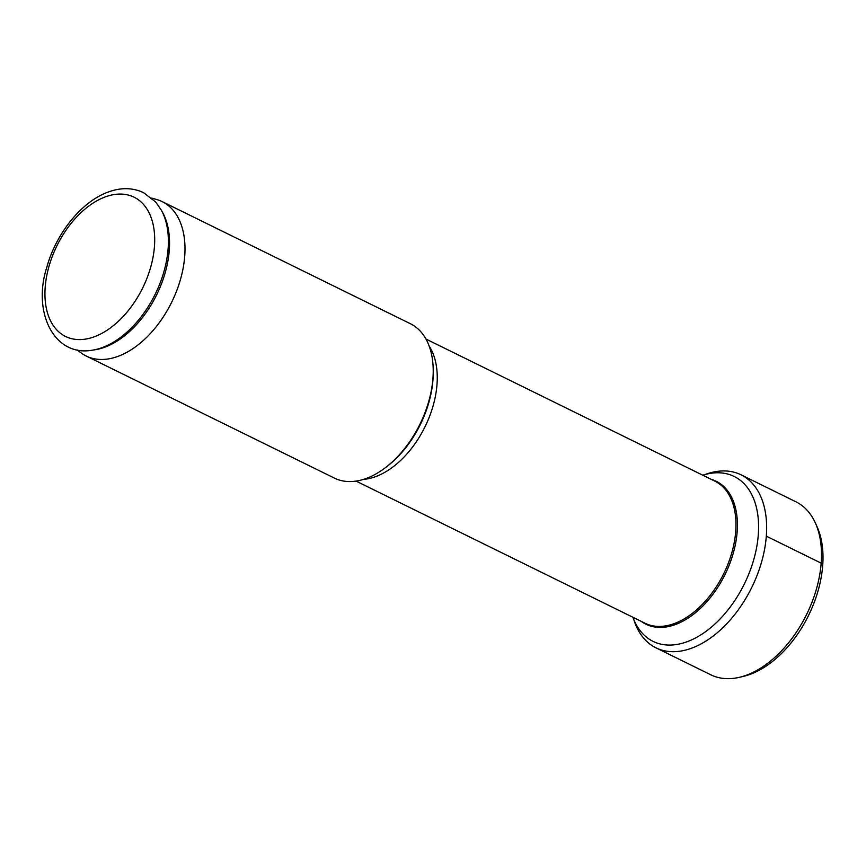 <?xml version="1.0" encoding="UTF-8"?>
<svg xmlns="http://www.w3.org/2000/svg" width="866" height="866" viewBox="0 0 866 866"><rect width="100%" height="100%" fill="white"/><g stroke="black" fill="none" stroke-linecap="round" stroke-linejoin="round"><path stroke-width="1.3" d="M702.77 475.207A91.893 56.571 -63.8 0 1 734.173 476.462A91.893 56.571 -63.8 0 1 753.81 559.436A91.893 56.571 -63.8 0 1 687.247 641.674A91.893 56.571 116.2 0 1 653.051 641.37A91.893 56.571 116.2 0 1 632.894 617.263M366.415 478.389A86.037 52.978 116.2 0 1 334.406 478.108L86.178 356.013A86.037 52.978 -63.8 0 0 118.198 356.294A86.037 52.978 116.2 0 0 180.518 279.296A86.037 52.978 116.2 0 0 162.137 201.594L410.354 323.7A86.037 52.978 116.2 0 1 433.227 370.984A86.037 52.978 116.2 0 1 385.814 467.359A86.037 52.978 116.2 0 1 366.415 478.389M151.756 198.108L156.54 199.461A86.037 52.978 116.2 0 1 162.137 201.594M77.074 349.918L81.068 352.884A86.037 52.978 -63.8 0 0 86.178 356.013M92.597 350.145L95.238 349.723A83.288 51.278 -63.8 0 0 104.873 347.169A83.288 51.278 116.2 0 0 159.561 288.497A83.288 51.278 116.2 0 0 162.689 212.614L161.401 210.265A84.965 52.317 116.2 0 1 158.207 287.674A84.965 52.317 116.2 0 1 102.426 347.526A84.965 52.317 -63.8 0 1 92.597 350.145C54.255 357.257 32.085 312.474 46.872 267.042C56.193 233.29 81.599 201.561 108.163 192.068C120.872 187.37 132.682 187.565 143.594 192.674L155.696 202.027L161.401 210.265M633.76 619.493A96.407 59.353 116.2 0 0 655.93 647.811A96.407 59.353 116.2 0 0 691.804 648.125A96.407 59.353 -63.8 0 0 761.625 561.861A96.407 59.353 -63.8 0 0 741.025 474.806A96.407 59.353 -63.8 0 0 705.162 474.492A96.407 59.353 116.2 0 0 705.065 474.525M739.38 677.309A96.407 59.353 116.2 0 0 746.654 675.112A96.407 59.353 -63.8 0 0 808.812 609.783A96.407 59.353 -63.8 0 0 815.328 522.902L817.017 526.615A93.506 57.567 -63.8 0 1 810.695 610.887A93.506 57.567 -63.8 0 1 750.411 674.246A93.506 57.567 116.2 0 1 743.353 676.378L739.38 677.309A96.407 59.353 116.2 0 1 710.78 674.798L655.93 647.811M815.328 522.902A96.407 59.353 -63.8 0 0 795.886 501.782L741.025 474.806M766.323 536.162L821.174 563.149L822.689 565.65M641.284 621.387A79.65 49.037 116.2 0 0 675.567 624.483A79.65 49.037 -63.8 0 0 734.357 549.076A79.65 49.037 -63.8 0 0 711.159 479.331M425.953 339.039L714.926 481.182A79.152 48.734 -63.8 0 1 731.835 552.66A79.152 48.734 -63.8 0 1 674.495 623.498A79.152 48.734 116.2 0 1 645.04 623.239L356.067 481.095M429.135 345.989A79.152 48.734 116.2 0 1 428.648 418.7A79.152 48.734 116.2 0 1 375.79 476.571A79.152 48.734 116.2 0 1 363.525 479.374M433.227 370.984L433.216 372.965A83.19 51.213 116.2 0 1 387.383 466.146L385.814 467.359M105.197 196.939A77.604 47.782 -63.8 0 0 45.205 287.079A77.604 47.782 -63.8 0 0 94.448 336.722A77.604 47.782 116.2 0 0 154.44 246.594A77.604 47.782 116.2 0 0 105.197 196.939"/></g></svg>
